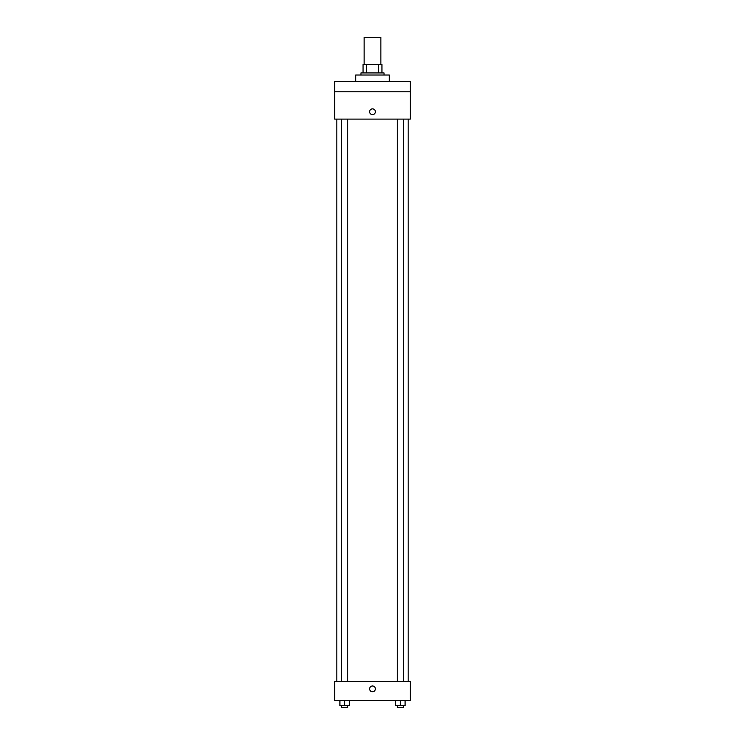 <?xml version="1.0" encoding="UTF-8"?>
<svg xmlns="http://www.w3.org/2000/svg" width="745" height="745" viewBox="0 0 745 745"><rect width="100%" height="100%" fill="white"/><g stroke="black" fill="none" stroke-linecap="round" stroke-linejoin="round"><path stroke-width="1.12" d="M380.891 64.536L380.891 37.25L364.109 37.25L364.109 64.536M366.344 72.926L366.344 64.536L363.057 64.536L363.057 72.926L363.057 64.536M366.344 64.536L381.943 64.536L381.943 72.926M378.656 72.926L378.656 64.536M360.962 75.022L360.962 72.926L384.038 72.926L384.038 75.022M389.29 81.317L389.29 75.022L355.71 75.022L355.71 81.317M334.728 81.317L410.272 81.317L410.272 91.812L334.728 91.812L334.728 81.317M410.272 91.812L410.272 119.098L334.728 119.098L334.728 91.812M372.5 114.637A2.887 2.887 0 0 1 370.004 110.307A2.887 2.887 0 0 1 374.996 110.307A2.887 2.887 0 0 1 372.5 114.637M334.728 681.517L410.272 681.517L410.272 700.402L334.728 700.402L334.728 681.517M372.5 691.751A2.887 2.887 0 0 1 370.004 687.421A2.887 2.887 0 0 1 374.996 687.421A2.887 2.887 0 0 1 372.5 691.751M395.651 700.402L395.651 705.655L405.094 705.655L405.094 700.402L405.094 705.655M400.372 705.655L400.372 700.402M403.52 705.655L403.52 707.75L397.225 707.75L397.225 705.655M339.906 700.402L339.906 705.655L349.349 705.655L349.349 700.402L349.349 705.655M344.628 705.655L344.628 700.402M347.775 705.655L347.775 707.75L341.48 707.75L341.48 705.655M408.176 681.517L408.176 119.098M336.824 681.517L336.824 119.098M397.225 119.098L397.225 681.517M403.52 119.098L403.52 681.517M347.775 681.517L347.775 119.098M341.48 681.517L341.48 119.098"/></g></svg>
